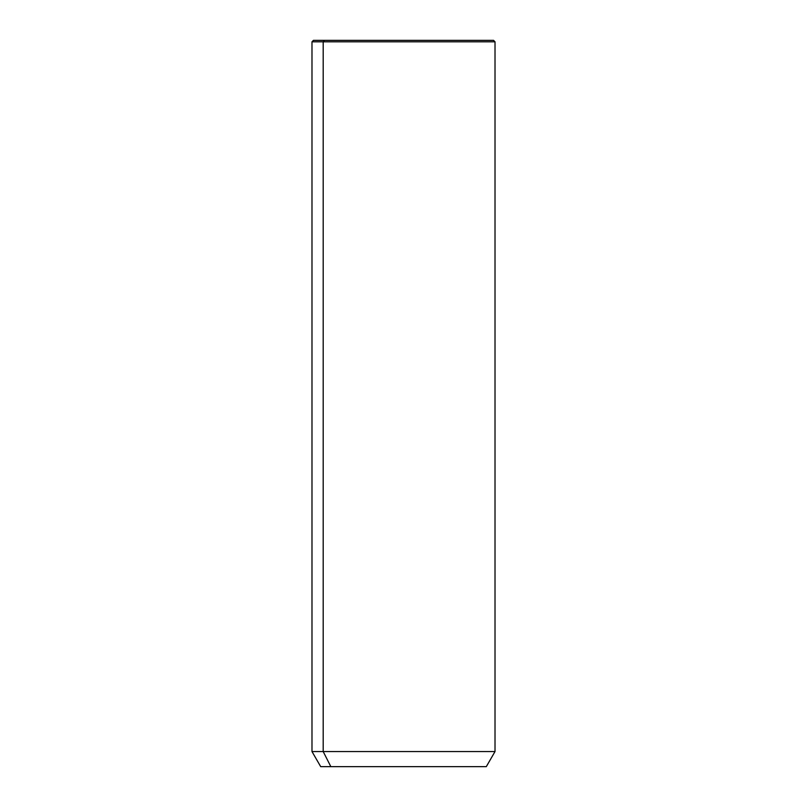 <?xml version="1.0" encoding="UTF-8"?>
<svg xmlns="http://www.w3.org/2000/svg" width="807" height="807" viewBox="0 0 807 807"><rect width="100%" height="100%" fill="white"/><g stroke="black" fill="none" stroke-linecap="round" stroke-linejoin="round"><path stroke-width="1.21" d="M486.298 766.65L330.84 766.65L323.193 751.559L495.014 751.559L323.193 751.559L330.84 766.65L320.702 766.65L311.986 751.559L323.193 751.559L323.193 41.803L495.014 41.803L323.193 41.803L323.193 751.559L311.986 751.559L311.986 41.803L323.193 41.803L311.986 41.803L313.439 40.35L324.464 40.35L323.193 41.803L324.464 40.35L493.561 40.35L495.014 41.803L495.014 751.559L486.298 766.65M330.84 766.65C317.423 766.65 317.423 766.65 330.84 766.65L476.16 766.65M482.536 40.35L324.464 40.35"/></g></svg>
